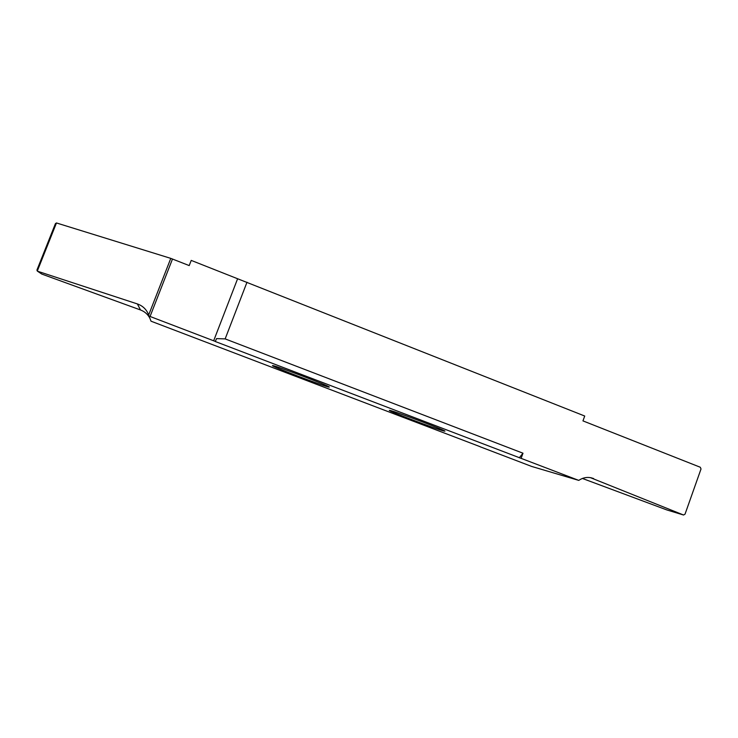 <?xml version="1.0" encoding="UTF-8"?>
<svg xmlns="http://www.w3.org/2000/svg" width="738" height="738" viewBox="0 0 738 738"><rect width="100%" height="100%" fill="white"/><g stroke="black" fill="none" stroke-linecap="round" stroke-linejoin="round"><path stroke-width="1.11" d="M443.787 430.992C436.186 429.138 387.874 410.863 389.313 410.374L390.042 410.457C395.614 411.509 447.034 430.927 444.903 431.167L443.787 430.992M272.626 365.578C274.702 365.199 331.519 386.777 329.259 387.081L328.871 387.072C324.517 386.555 271.049 366.214 272.46 365.614L272.626 365.578M55.433 223.623L36.937 270.053L55.433 223.623L56.466 222.959L170.782 258.374L189.205 265.588L191.225 260.403L584.717 416.029L582.955 420.891L700.307 467.255L701.017 468.981L685.039 514.137L683.572 515.013L590.409 477.643M480.134 446.693L151.032 321.196L149.03 316.076L213.66 340.79L237.599 278.779M149.86 318.198C147.803 314.305 144.685 311.565 140.506 309.969L41.808 274.075L37.573 271.224M480.106 446.758L531.701 466.453L578.776 480.392C582.55 477.818 586.599 476.933 590.935 477.735L593.638 478.547M521.111 458.335L522.984 453.206L225.155 338.899L216.538 338.613L215.293 341.519L578.776 480.392M215.441 341.473L213.66 340.79M36.937 270.053L37.297 271.067L41.808 274.075M140.506 309.969L137.36 303.927L37.656 271.261M137.36 303.927C142.84 305.864 146.604 309.545 148.679 314.969L149.03 316.076M225.155 338.899L246.999 282.211M667.263 510.069L683.397 514.958M582.411 478.455L666.977 509.986M519.284 457.818L522.984 453.206M56.466 222.959L37.297 271.067M148.679 314.969L170.782 258.374M172.498 258.992L150.063 316.464M683.434 514.976L667.217 510.059"/></g></svg>
